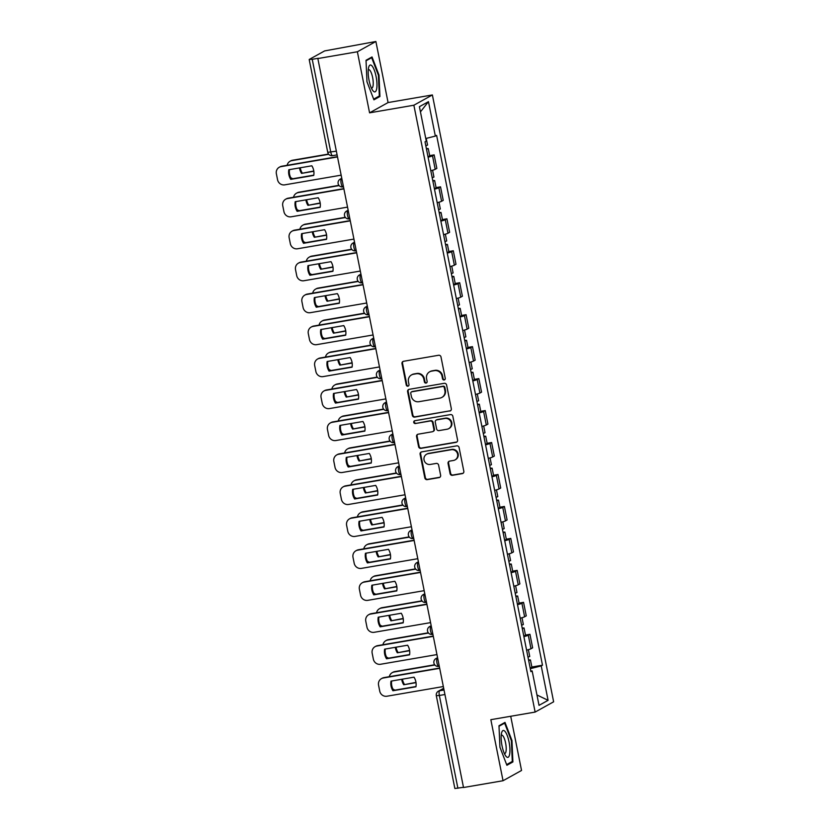 <?xml version="1.0" encoding="UTF-8"?>
<svg xmlns="http://www.w3.org/2000/svg" width="830" height="830" viewBox="0 0 830 830"><rect width="100%" height="100%" fill="white"/><g stroke="black" fill="none" stroke-linecap="round" stroke-linejoin="round"><path stroke-width="1.25" d="M444.175 379.953A1.442 1.38 -119 0 0 445.254 378.314L440.989 356.942A2.065 1.971 -119 0 0 438.634 355.261L403.546 361.289A2.065 1.971 -119 0 0 402 363.633L406.264 385.006A1.442 1.38 -119 0 0 408.329 386.033A1.442 1.38 -119 0 0 408.993 384.539L408.443 381.769A6.588 6.298 -119 0 1 413.392 374.268L416.318 373.759A6.588 6.298 -119 0 1 423.84 379.123L424.4 381.893A1.442 1.38 -119 0 0 426.464 382.921A1.442 1.38 -119 0 0 427.128 381.427L426.568 378.656A6.588 6.298 -119 0 1 431.527 371.155L434.453 370.647A6.588 6.298 -119 0 1 441.975 376.011L442.525 378.781A1.442 1.38 -119 0 0 444.175 379.953M429.608 371.819L430.148 371.518A6.588 6.298 -119 0 1 432.067 370.854L434.993 370.346A6.588 6.298 -119 0 1 442.514 375.71L443.064 378.48A1.442 1.38 -119 0 0 444.839 379.621M403.224 361.372A2.065 1.971 -119 0 0 402.54 363.333L406.804 384.705A1.442 1.38 -119 0 0 408.578 385.846M411.483 374.932L412.022 374.631A6.588 6.298 -119 0 1 413.931 373.967L416.857 373.459A6.588 6.298 -119 0 1 424.379 378.822L424.939 381.593A1.442 1.38 -119 0 0 426.713 382.734M450.088 473.629A2.065 1.971 -119 0 0 452.433 475.31L462.279 473.619A2.065 1.971 -119 0 0 463.835 471.274L459.094 447.536A2.065 1.971 -119 0 0 456.739 445.866L421.65 451.883A2.065 1.971 -119 0 0 420.094 454.228L424.836 477.966A2.065 1.971 -119 0 0 427.191 479.636L439.08 477.603A2.065 1.971 -119 0 0 440.626 475.248L438.603 465.101A2.065 1.971 -119 0 0 436.248 463.42L430.355 464.437A5.509 5.271 -119 0 1 426.599 454.238A5.509 5.271 -119 0 1 428.207 453.678L451.302 449.704A5.509 5.271 -119 0 1 455.058 459.903A5.509 5.271 -119 0 1 453.46 460.463L449.601 461.127A2.065 1.971 -119 0 0 448.055 463.472L450.088 473.629L450.628 473.328A2.065 1.971 -119 0 0 452.973 475.009L462.818 473.318A2.065 1.971 -119 0 0 463.14 473.235M369.578 112.828L388.077 102.557L375.886 41.5L357.377 51.771L369.578 112.828L413.869 105.223L535.132 712.078L490.841 719.683L503.042 780.729L463.514 787.514L317.849 58.556L318.388 58.256L312.236 59.314L330.776 152.129A4.202 1.172 80.3 0 0 332.571 155.667A4.202 1.172 80.3 0 0 332.674 155.625M357.377 51.771L317.849 58.556M449.787 411.068A2.065 1.971 -119 0 0 451.333 408.723L446.592 384.995A2.065 1.971 -119 0 0 444.237 383.315L409.149 389.343A2.065 1.971 -119 0 0 407.603 391.687L412.344 415.415A2.065 1.971 -119 0 0 414.699 417.096L450.327 410.777A2.065 1.971 -119 0 0 450.638 410.694M452.838 416.266L457.579 439.993A2.065 1.971 -119 0 1 456.033 442.349L420.945 448.366A2.065 1.971 -119 0 1 418.59 446.696L416.567 436.539A2.065 1.971 -119 0 1 418.113 434.194L432.337 431.745A2.065 1.971 -119 0 0 433.893 429.401L432.544 422.667A2.065 1.971 -119 0 0 430.189 420.986L415.374 423.528A1.442 1.38 -119 0 1 414.398 420.862A1.442 1.38 -119 0 1 414.813 420.717L450.493 414.595A2.065 1.971 -119 0 1 452.838 416.266M375.886 41.5L324.613 50.921L309.341 59.397L312.236 59.314M388.077 102.557L432.378 94.952L553.631 701.807L535.132 712.078M503.042 780.729L521.541 770.458L510.709 716.269M463.472 787.317L454.861 788.5L436.31 695.685L439.35 695.467L457.901 788.272M430.801 170.741A9.649 0.903 -11.3 0 0 435.2 169.32L432.503 155.791A9.649 0.903 168.7 0 1 428.093 157.223M432.503 155.791L434.142 154.878L429.67 155.646M435.2 169.32L436.85 168.407L434.142 154.878M436.051 187.611L440.533 186.843L438.883 187.756A9.649 0.903 168.7 0 1 434.484 189.178M437.182 202.707A9.649 0.903 -11.3 0 0 441.591 201.275L443.23 200.362L440.533 186.843M442.442 219.577L446.914 218.798L445.274 219.722A9.649 0.903 168.7 0 1 440.865 221.143M443.573 234.662A9.649 0.903 -11.3 0 0 447.972 233.24L449.621 232.327L446.914 218.798M448.823 251.532L453.305 250.764L451.655 251.677A9.649 0.903 168.7 0 1 447.256 253.109M449.953 266.627A9.649 0.903 -11.3 0 0 454.363 265.195L456.002 264.282L453.305 250.764M455.214 283.497L459.696 282.729L458.046 283.642A9.649 0.903 168.7 0 1 453.637 285.064M456.344 298.593A9.649 0.903 -11.3 0 0 460.743 297.161L462.393 296.248L459.696 282.729M461.605 315.452L466.076 314.684L464.427 315.597A9.649 0.903 168.7 0 1 460.028 317.029M462.725 330.548A9.649 0.903 -11.3 0 0 467.134 329.126L468.784 328.213L466.076 314.684M467.985 347.417L472.467 346.65L470.818 347.563A9.649 0.903 168.7 0 1 466.419 348.984M469.116 362.513A9.649 0.903 -11.3 0 0 473.515 361.081L475.165 360.168L472.467 346.65M474.376 379.383L478.848 378.605L477.209 379.528A9.649 0.903 168.7 0 1 472.799 380.949M475.507 394.468A9.649 0.903 -11.3 0 0 479.906 393.046L481.556 392.134L478.848 378.605M480.757 411.338L485.239 410.57L483.589 411.483A9.649 0.903 168.7 0 1 479.19 412.915M481.888 426.433A9.649 0.903 -11.3 0 0 486.297 425.002L487.936 424.089L485.239 410.57M487.148 443.303L491.619 442.535L489.98 443.448A9.649 0.903 168.7 0 1 485.571 444.87M488.279 458.399A9.649 0.903 -11.3 0 0 492.678 456.967L494.327 456.054L491.619 442.535M493.528 475.258L498.01 474.49L496.361 475.403A9.649 0.903 168.7 0 1 491.962 476.835M494.659 490.354A9.649 0.903 -11.3 0 0 499.069 488.932L500.708 488.019L498.01 474.49M499.919 507.223L504.391 506.456L502.752 507.369A9.649 0.903 168.7 0 1 498.342 508.79M501.05 522.319A9.649 0.903 -11.3 0 0 505.449 520.887L507.099 519.974L504.391 506.456M506.3 539.189L510.782 538.421L509.132 539.334A9.649 0.903 168.7 0 1 504.733 540.755M507.431 554.274A9.649 0.903 -11.3 0 0 511.84 552.853L513.48 551.94L510.782 538.421M512.691 571.144L517.173 570.376L515.523 571.289A9.649 0.903 168.7 0 1 511.124 572.721M513.822 586.239A9.649 0.903 -11.3 0 0 518.221 584.808L519.87 583.895L517.173 570.376M519.082 603.109L523.554 602.341L521.914 603.254A9.649 0.903 168.7 0 1 517.505 604.676M520.213 618.205A9.649 0.903 -11.3 0 0 524.612 616.773L526.262 615.86L523.554 602.341M525.463 635.064L529.945 634.296L528.295 635.209A9.649 0.903 168.7 0 1 523.896 636.641M526.594 650.16A9.649 0.903 -11.3 0 0 531.003 648.738L532.642 647.825L529.945 634.296M530.297 668.679L541.222 665.909L548.091 700.323L539.033 705.355L532.154 670.941L530.889 671.646L425.022 141.826L426.288 141.121L419.409 106.697L428.467 101.665L435.345 136.089L425.769 138.517M541.222 665.909L542.488 665.204L436.622 135.383L435.345 136.089M413.869 105.223L432.378 94.952M379.933 96.498L378.988 75.053L372.027 56.948L366.02 60.289L366.964 81.734L373.925 99.828L379.933 96.498L377.754 96.871M512.899 761.94L511.954 740.505L505.003 722.401L498.986 725.742L499.93 747.176L506.891 765.281L512.899 761.94L510.72 762.314M531.854 667.029L542.488 665.204M532.154 670.941L530.754 670.982M428.467 101.665L420.447 111.874M536.958 694.98L548.091 700.323M378.376 75.157L378.988 75.053M511.342 740.609L511.954 740.505M408.837 389.426A2.065 1.971 -119 0 0 408.142 391.387L412.884 415.125A2.065 1.971 -119 0 0 415.239 416.795L450.327 410.777M444.309 387.672A1.442 1.38 -119 0 0 442.66 386.5L411.856 391.791A1.442 1.38 -119 0 0 410.777 393.43L411.358 396.346A6.588 6.298 -119 0 0 418.88 401.71L439.931 398.099A6.588 6.298 -119 0 0 444.89 390.588L444.309 387.672L444.849 387.382A1.442 1.38 -119 0 0 443.199 386.199L442.66 386.5M411.441 391.936L411.981 391.636A1.442 1.38 -119 0 1 412.396 391.49L443.199 386.199M441.851 397.425L442.39 397.124A6.588 6.298 -119 0 0 445.43 390.297L444.89 390.588M444.849 387.382L445.43 390.297M417.791 434.277A2.065 1.971 -119 0 0 417.106 436.238L419.129 446.395A2.065 1.971 -119 0 0 421.484 448.065L456.573 442.048A2.065 1.971 -119 0 0 456.894 441.965M432.938 431.538L433.478 431.237A2.065 1.971 -119 0 0 434.432 429.1L433.084 422.366A2.065 1.971 -119 0 0 430.729 420.686L415.374 423.528M414.678 420.748A1.442 1.38 -119 0 0 415.913 423.227M447.111 429.214A5.509 5.271 -119 0 0 451.012 422.086A5.509 5.271 -119 0 0 444.963 418.455L436.819 419.845A2.065 1.971 -119 0 0 435.273 422.2L436.622 428.934A2.065 1.971 -119 0 0 438.966 430.604L447.111 429.214M448.708 428.654L449.248 428.353A5.509 5.271 -119 0 0 445.502 418.154L444.963 418.455M436.227 420.063L436.767 419.762A2.065 1.971 -119 0 1 437.358 419.555L445.502 418.154M449.289 461.21A2.065 1.971 -119 0 0 448.594 463.171L450.628 473.328M455.058 459.903L455.597 459.602A5.509 5.271 -119 0 0 451.842 449.404L451.302 449.704M426.599 454.238L427.139 453.937A5.509 5.271 -119 0 1 428.747 453.377L451.842 449.404M421.329 451.966A2.065 1.971 -119 0 0 420.634 453.937L425.375 477.665A2.065 1.971 -119 0 0 427.73 479.335L439.62 477.302A2.065 1.971 -119 0 0 439.942 477.219M426.506 149.275L428.249 148.549L426.361 148.549M427.979 156.652L429.722 155.926L428.249 148.549M313.844 171.271L301.539 173.377A13.114 12.533 -119 0 1 299.526 167.899M328.711 154.307L291.89 160.626A6.298 6.018 -119 0 0 287.149 165.305M290.666 177.558A6.298 6.018 -119 0 0 292.928 178.73M425.811 145.8L427.554 145.074L426.226 138.403M313.802 171.001L301.539 173.377M300.263 167.774A13.114 12.533 -119 0 0 302.245 172.993M290.054 161.269L290.759 160.875A6.298 6.018 61 0 1 292.585 160.232L291.89 160.626M328.524 154.069L292.585 160.232M313.802 175.14L291.455 178.979A13.114 12.533 61 0 1 289.483 169.631M337.509 156.932L281.1 166.612A6.298 6.018 -119 0 0 279.264 167.255L279.969 166.872A6.298 6.018 61 0 1 281.795 166.228L337.457 156.673M290.749 179.363L313.75 175.421A13.114 12.533 61 0 0 311.831 165.793L288.83 169.735A13.114 12.533 61 0 0 290.749 179.363L291.455 178.979M279.264 167.255A6.298 6.018 -119 0 0 276.369 173.781L277.552 179.726A6.298 6.018 -119 0 0 284.742 184.851L341.151 175.161M432.897 181.241L434.64 180.515L432.752 180.504M434.37 188.618L436.113 187.891L434.64 180.515M320.224 203.226L307.93 205.342A13.114 12.533 -119 0 1 305.917 199.864M339.076 185.588L298.271 192.591A6.298 6.018 -119 0 0 293.54 197.27M297.047 209.523A6.298 6.018 -119 0 0 299.308 210.685M432.202 177.755L433.934 177.029L432.586 170.264M320.193 202.966L307.93 205.342M306.654 199.74A13.114 12.533 -119 0 0 308.625 204.948M296.445 193.234L297.15 192.84A6.298 6.018 61 0 1 298.976 192.197L298.271 192.591M338.879 185.349L298.976 192.197M439.278 213.206L441.021 212.47L439.132 212.47M440.751 220.583L442.494 219.846L441.021 212.47M326.615 235.191L314.311 237.297A13.114 12.533 -119 0 1 312.298 231.819M345.456 217.543L304.662 224.546A6.298 6.018 -119 0 0 299.921 229.225M303.438 241.478A6.298 6.018 -119 0 0 305.699 242.651M438.582 209.72L440.325 208.994L438.977 202.219M326.574 234.932L314.311 237.297M313.045 231.695A13.114 12.533 -119 0 0 315.016 236.913M302.836 225.189L303.531 224.806A6.298 6.018 61 0 1 305.357 224.162L304.662 224.546M345.27 217.304L305.357 224.162M445.669 245.161L447.412 244.435L445.523 244.435M447.142 252.538L448.885 251.812L447.412 244.435M332.996 267.146L320.702 269.262A13.114 12.533 -119 0 1 318.689 263.784M351.847 249.508L311.043 256.512A6.298 6.018 -119 0 0 306.312 261.191M309.818 273.444A6.298 6.018 -119 0 0 312.09 274.606M444.973 241.675L446.716 240.949L445.357 234.185M332.965 266.887L320.702 269.262M319.425 263.66A13.114 12.533 -119 0 0 321.397 268.868M309.217 257.155L309.922 256.761A6.298 6.018 61 0 1 311.748 256.117L311.043 256.512M351.65 249.27L311.748 256.117M368.52 67.904A13.643 3.808 80.3 0 0 372.691 90.408A13.643 3.808 80.3 0 0 376.633 89.017A13.643 3.808 80.3 0 0 374.475 70.623A13.643 3.808 80.3 0 0 368.696 67.168A13.643 3.808 80.3 0 0 368.52 67.904M371.373 88.022A9.338 2.604 80.3 0 0 371.809 88.063A9.338 2.604 80.3 0 0 373.002 86.092A9.338 2.604 80.3 0 0 372.193 75.634A9.338 2.604 80.3 0 0 368.645 69.658A9.338 2.604 80.3 0 0 368.25 69.855M366.04 60.808L371.664 57.685L378.407 75.229L379.32 96L373.656 99.144M370.284 57.924L371.664 57.685M501.486 733.347A13.643 3.808 80.3 0 0 505.657 755.85A13.643 3.808 80.3 0 0 509.61 754.47A13.643 3.808 80.3 0 0 507.441 736.075A13.643 3.808 80.3 0 0 501.673 732.61A13.643 3.808 80.3 0 0 501.486 733.347M504.339 753.464A9.338 2.604 80.3 0 0 504.775 753.516A9.338 2.604 80.3 0 0 505.978 751.544A9.338 2.604 80.3 0 0 505.159 741.086A9.338 2.604 80.3 0 0 501.621 735.11A9.338 2.604 80.3 0 0 501.227 735.297M499.017 726.26L504.63 723.138L511.373 740.682L512.286 761.452L506.622 764.596M503.25 723.376L504.63 723.138M320.183 207.106L297.835 210.945A13.114 12.533 61 0 1 295.864 201.586M343.9 188.887L287.481 198.578A6.298 6.018 -119 0 0 285.655 199.221L286.36 198.827A6.298 6.018 61 0 1 288.186 198.183L343.848 188.628M297.14 211.328L320.141 207.376A13.114 12.533 61 0 0 318.212 197.748L295.21 201.7A13.114 12.533 61 0 0 297.14 211.328L297.835 210.945M285.655 199.221A6.298 6.018 -119 0 0 282.75 205.747L283.943 211.692A6.298 6.018 -119 0 0 291.123 216.806L347.542 207.126M326.574 239.061L304.226 242.9A13.114 12.533 61 0 1 302.255 233.552M350.281 220.853L293.872 230.543A6.298 6.018 -119 0 0 292.046 231.176L292.741 230.792A6.298 6.018 61 0 1 294.567 230.149L350.229 220.593M303.521 243.294L326.522 239.341A13.114 12.533 61 0 0 324.603 229.713L301.601 233.666A13.114 12.533 61 0 0 303.521 243.294L304.226 242.9M292.046 231.176A6.298 6.018 -119 0 0 289.141 237.712L290.324 243.647A6.298 6.018 -119 0 0 297.514 248.772L353.922 239.092M332.965 271.026L310.607 274.865A13.114 12.533 61 0 1 308.636 265.507M356.672 252.818L300.252 262.498A6.298 6.018 -119 0 0 298.427 263.141L299.132 262.747A6.298 6.018 61 0 1 300.958 262.114L356.62 252.559M309.912 275.249L332.913 271.306A13.114 12.533 61 0 0 330.994 261.668L307.982 265.621A13.114 12.533 61 0 0 309.912 275.249L310.607 274.865M298.427 263.141A6.298 6.018 -119 0 0 295.522 269.667L296.715 275.612A6.298 6.018 -119 0 0 303.894 280.737L360.313 271.047M452.049 277.127L453.792 276.4L451.904 276.39M453.533 284.503L455.265 283.777L453.792 276.4M339.387 299.111L327.082 301.228A13.114 12.533 -119 0 1 325.07 295.75M358.228 281.463L317.433 288.467A6.298 6.018 -119 0 0 312.692 293.156M316.209 305.409A6.298 6.018 -119 0 0 318.471 306.571M451.354 273.641L453.097 272.914L451.748 266.139M339.346 298.852L327.082 301.228M325.817 295.615A13.114 12.533 -119 0 0 327.788 300.834M315.608 289.11L316.303 288.726A6.298 6.018 61 0 1 318.129 288.083L317.433 288.467M358.041 281.235L318.129 288.083M458.44 309.082L460.183 308.355L458.295 308.355M459.913 316.458L461.656 315.732L460.183 308.355M345.778 331.077L333.473 333.183A13.114 12.533 -119 0 1 331.461 327.705M364.619 313.429L323.814 320.432A6.298 6.018 -119 0 0 319.083 325.111M322.59 337.364A6.298 6.018 -119 0 0 324.862 338.536M457.745 305.606L459.488 304.88L458.129 298.105M345.737 330.807L333.473 333.183M332.197 327.58A13.114 12.533 -119 0 0 334.168 332.799M321.988 321.075L322.694 320.681A6.298 6.018 61 0 1 324.52 320.048L323.814 320.432M364.422 313.19L324.52 320.048M339.346 302.992L316.998 306.82A13.114 12.533 61 0 1 315.026 297.472M363.052 284.773L306.644 294.463A6.298 6.018 -119 0 0 304.818 295.107L305.513 294.712A6.298 6.018 61 0 1 307.339 294.069L363.001 284.514M316.292 307.214L339.304 303.261A13.114 12.533 61 0 0 337.374 293.633L314.373 297.586A13.114 12.533 61 0 0 316.292 307.214L316.998 306.82M304.818 295.107A6.298 6.018 -119 0 0 301.913 301.632L303.095 307.567A6.298 6.018 -119 0 0 310.285 312.692L366.704 303.012M345.737 334.947L323.378 338.785A13.114 12.533 61 0 1 321.407 329.437M369.443 316.738L313.024 326.418A6.298 6.018 -119 0 0 311.198 327.062L311.904 326.678A6.298 6.018 61 0 1 313.73 326.034L369.392 316.479M322.683 339.169L345.685 335.227A13.114 12.533 61 0 0 343.765 325.599L320.754 329.541A13.114 12.533 61 0 0 322.683 339.169L323.378 338.785M311.198 327.062A6.298 6.018 -119 0 0 308.293 333.587L309.486 339.532A6.298 6.018 -119 0 0 316.676 344.658L373.085 334.967M464.831 341.047L466.564 340.321L464.686 340.31M466.304 348.424L468.037 347.697L466.564 340.321M352.159 363.032L339.854 365.148A13.114 12.533 -119 0 1 337.851 359.67M371.01 345.394L330.205 352.397A6.298 6.018 -119 0 0 325.464 357.076M328.981 369.329A6.298 6.018 -119 0 0 331.243 370.491M464.136 337.561L465.869 336.835L464.52 330.07M352.117 362.772L339.854 365.148M338.588 359.546A13.114 12.533 -119 0 0 340.559 364.754M328.379 353.041L329.074 352.646A6.298 6.018 61 0 1 330.911 352.003L330.205 352.397M370.813 345.156L330.911 352.003M471.212 373.012L472.955 372.276L471.067 372.276M472.685 380.389L474.428 379.652L472.955 372.276M358.55 394.997L346.245 397.103A13.114 12.533 -119 0 1 344.232 391.625M377.391 377.349L336.586 384.352A6.298 6.018 -119 0 0 331.855 389.031M335.372 401.295A6.298 6.018 -119 0 0 337.634 402.457M470.517 369.526L472.26 368.8L470.901 362.025M358.508 394.738L346.245 397.103M344.969 391.501A13.114 12.533 -119 0 0 346.95 396.719M334.76 384.995L335.465 384.612A6.298 6.018 61 0 1 337.291 383.968L336.586 384.352M377.194 377.111L337.291 383.968M477.603 404.967L479.346 404.241L477.458 404.241M479.076 412.344L480.819 411.618L479.346 404.241M364.93 426.952L352.626 429.069A13.114 12.533 -119 0 1 350.623 423.591M383.782 409.315L342.977 416.318A6.298 6.018 -119 0 0 338.246 420.997M341.752 433.25A6.298 6.018 -119 0 0 344.014 434.412M476.908 401.492L478.64 400.755L477.292 393.991M364.899 426.693L352.626 429.069M351.36 423.466A13.114 12.533 -119 0 0 353.331 428.674M341.151 416.961L341.856 416.567A6.298 6.018 61 0 1 343.682 415.923L342.977 416.318M383.585 409.076L343.682 415.923M483.983 436.933L485.726 436.207L483.838 436.196M485.457 444.309L487.2 443.583L485.726 436.207M371.321 458.917L359.017 461.034A13.114 12.533 -119 0 1 357.004 455.556M390.162 441.27L349.368 448.273A6.298 6.018 -119 0 0 344.626 452.962M348.144 465.215A6.298 6.018 -119 0 0 350.405 466.377M483.288 433.447L485.031 432.721L483.683 425.946M371.28 458.658L359.017 461.034M357.751 455.421A13.114 12.533 -119 0 0 359.722 460.64M347.531 448.916L348.237 448.532A6.298 6.018 61 0 1 350.063 447.889L349.368 448.273M389.976 441.041L350.063 447.889M490.374 468.888L492.117 468.162L490.229 468.162M491.848 476.264L493.591 475.538L492.117 468.162M377.702 490.883L365.408 492.989A13.114 12.533 -119 0 1 363.395 487.511M396.553 473.235L355.748 480.238A6.298 6.018 -119 0 0 351.017 484.917M354.524 497.17A6.298 6.018 -119 0 0 356.786 498.342M489.679 465.412L491.422 464.686L490.063 457.911M377.671 490.613L365.408 492.989M364.131 487.386A13.114 12.533 -119 0 0 366.103 492.605M353.922 480.881L354.628 480.487A6.298 6.018 61 0 1 356.454 479.854L355.748 480.238M396.356 472.996L356.454 479.854M496.755 500.853L498.498 500.127L496.61 500.127M498.228 508.23L499.971 507.504L498.498 500.127M384.093 522.838L371.788 524.954A13.114 12.533 -119 0 1 369.775 519.476M402.934 505.2L362.139 512.203A6.298 6.018 -119 0 0 357.398 516.883M360.915 529.135A6.298 6.018 -119 0 0 363.177 530.297M496.06 497.367L497.803 496.641L496.454 489.876M384.051 522.578L371.788 524.954M370.522 519.352A13.114 12.533 -119 0 0 372.494 524.56M360.313 512.847L361.009 512.452A6.298 6.018 61 0 1 362.835 511.809L362.139 512.203M402.747 504.962L362.835 511.809M503.146 532.818L504.889 532.082L503.001 532.082M504.619 540.195L506.362 539.459L504.889 532.082M390.474 554.803L378.179 556.909A13.114 12.533 -119 0 1 376.166 551.431M409.325 537.155L368.52 544.158A6.298 6.018 -119 0 0 363.789 548.838M367.296 561.101A6.298 6.018 -119 0 0 369.568 562.263M502.451 529.332L504.194 528.606L502.835 521.831M390.442 554.544L378.179 556.909M376.903 551.307A13.114 12.533 -119 0 0 378.874 556.525M366.694 544.802L367.4 544.418A6.298 6.018 61 0 1 369.226 543.775L368.52 544.158M409.128 536.917L369.226 543.775M509.537 564.774L511.27 564.047L509.381 564.047M511.01 572.15L512.743 571.424L511.27 564.047M396.865 586.758L384.56 588.875A13.114 12.533 -119 0 1 382.557 583.397M415.706 569.121L374.911 576.124A6.298 6.018 -119 0 0 370.17 580.803M373.687 593.056A6.298 6.018 -119 0 0 375.949 594.218M508.832 561.298L510.575 560.561L509.226 553.797M396.823 586.499L384.56 588.875M383.294 583.272A13.114 12.533 -119 0 0 385.265 588.48M373.085 576.767L373.78 576.373A6.298 6.018 61 0 1 375.606 575.73L374.911 576.124M415.519 568.882L375.606 575.73M352.117 366.912L329.769 370.751A13.114 12.533 61 0 1 327.798 361.392M375.824 348.693L319.415 358.384A6.298 6.018 -119 0 0 317.589 359.027L318.284 358.633A6.298 6.018 61 0 1 320.121 357.989L375.772 348.434M329.064 371.135L352.076 367.182A13.114 12.533 61 0 0 350.146 357.554L327.144 361.507A13.114 12.533 61 0 0 329.064 371.135L329.769 370.751M317.589 359.027A6.298 6.018 -119 0 0 314.684 365.553L315.867 371.498A6.298 6.018 -119 0 0 323.057 376.613L379.476 366.933M358.508 398.867L336.16 402.706A13.114 12.533 61 0 1 334.189 393.358M382.215 380.659L325.806 390.349A6.298 6.018 -119 0 0 323.97 390.982L324.675 390.598A6.298 6.018 61 0 1 326.501 389.955L382.163 380.399M335.455 403.1L358.456 399.147A13.114 12.533 61 0 0 356.537 389.519L333.525 393.472A13.114 12.533 61 0 0 335.455 403.1L336.16 402.706M323.97 390.982A6.298 6.018 -119 0 0 321.075 397.518L322.258 403.453A6.298 6.018 -119 0 0 329.448 408.578L385.857 398.898M364.889 430.832L342.541 434.671A13.114 12.533 61 0 1 340.57 425.313M388.606 412.624L332.187 422.304A6.298 6.018 -119 0 0 330.361 422.947L331.066 422.553A6.298 6.018 61 0 1 332.892 421.92L388.554 412.365M341.846 435.055L364.847 431.112A13.114 12.533 61 0 0 362.918 421.484L339.916 425.427A13.114 12.533 61 0 0 341.846 435.055L342.541 434.671M330.361 422.947A6.298 6.018 -119 0 0 327.456 429.473L328.649 435.418A6.298 6.018 -119 0 0 335.828 440.543L392.248 430.853M371.28 462.798L348.932 466.626A13.114 12.533 61 0 1 346.961 457.278M394.987 444.579L338.578 454.269A6.298 6.018 -119 0 0 336.752 454.913L337.447 454.518A6.298 6.018 61 0 1 339.273 453.875L394.935 444.32M348.226 467.02L371.228 463.067A13.114 12.533 61 0 0 369.309 453.439L346.307 457.392A13.114 12.533 61 0 0 348.226 467.02L348.932 466.626M336.752 454.913A6.298 6.018 -119 0 0 333.847 461.439L335.03 467.373A6.298 6.018 -119 0 0 342.219 472.498L398.628 462.818M377.671 494.753L355.313 498.591A13.114 12.533 61 0 1 353.341 489.244M401.378 476.545L344.958 486.224A6.298 6.018 -119 0 0 343.132 486.868L343.838 486.484A6.298 6.018 61 0 1 345.664 485.841L401.326 476.285M354.618 498.975L377.619 495.033A13.114 12.533 61 0 0 375.7 485.405L352.688 489.347A13.114 12.533 61 0 0 354.618 498.975L355.313 498.591M343.132 486.868A6.298 6.018 -119 0 0 340.227 493.394L341.421 499.338A6.298 6.018 -119 0 0 348.6 504.464L405.019 494.773M384.051 526.718L361.704 530.557A13.114 12.533 61 0 1 359.732 521.199M407.758 508.5L351.349 518.19A6.298 6.018 -119 0 0 349.523 518.833L350.219 518.439A6.298 6.018 61 0 1 352.045 517.796L407.706 508.24M360.998 530.941L384.01 526.988A13.114 12.533 61 0 0 382.08 517.36L359.079 521.313A13.114 12.533 61 0 0 360.998 530.941L361.704 530.557M349.523 518.833A6.298 6.018 -119 0 0 346.618 525.359L347.801 531.304A6.298 6.018 -119 0 0 354.991 536.419L411.4 526.739M390.442 558.673L368.084 562.512A13.114 12.533 61 0 1 366.113 553.164M414.149 540.465L357.73 550.155A6.298 6.018 -119 0 0 355.904 550.788L356.61 550.404A6.298 6.018 61 0 1 358.436 549.761L414.097 540.206M367.389 562.906L390.391 558.953A13.114 12.533 61 0 0 388.471 549.325L365.459 553.278A13.114 12.533 61 0 0 367.389 562.906L368.084 562.512M355.904 550.788A6.298 6.018 -119 0 0 352.999 557.324L354.192 563.259A6.298 6.018 -119 0 0 361.382 568.384L417.791 558.704M396.823 590.638L374.475 594.477A13.114 12.533 61 0 1 372.504 585.119M420.53 572.43L364.121 582.11A6.298 6.018 -119 0 0 362.295 582.753L362.99 582.37A6.298 6.018 61 0 1 364.816 581.726L420.478 572.171M373.77 594.861L396.782 590.918A13.114 12.533 61 0 0 394.852 581.291L371.85 585.233A13.114 12.533 61 0 0 373.77 594.861L374.475 594.477M362.295 582.753A6.298 6.018 -119 0 0 359.39 589.279L360.573 595.224A6.298 6.018 -119 0 0 367.763 600.349L424.182 590.659M515.918 596.739L517.661 596.013L515.772 596.002M517.391 604.115L519.134 603.389L517.661 596.013M403.256 618.724L390.951 620.84A13.114 12.533 -119 0 1 388.938 615.362M422.096 601.076L381.292 608.079A6.298 6.018 -119 0 0 376.561 612.768M380.078 625.021A6.298 6.018 -119 0 0 382.339 626.183M515.223 593.253L516.966 592.527L515.606 585.752M403.214 618.464L390.951 620.84M389.675 615.227A13.114 12.533 -119 0 0 391.646 620.446M379.466 608.722L380.171 608.338A6.298 6.018 61 0 1 381.997 607.695L381.292 608.079M421.899 600.847L381.997 607.695M403.214 622.604L380.856 626.432A13.114 12.533 61 0 1 378.885 617.084M426.921 604.385L370.502 614.076A6.298 6.018 -119 0 0 368.676 614.719L369.381 614.325A6.298 6.018 61 0 1 371.207 613.681L426.869 604.126M380.161 626.826L403.162 622.874A13.114 12.533 61 0 0 401.243 613.246L378.231 617.198A13.114 12.533 61 0 0 380.161 626.826L380.856 626.432M368.676 614.719A6.298 6.018 -119 0 0 365.781 621.245L366.964 627.179A6.298 6.018 -119 0 0 374.154 632.304L430.563 622.625M522.309 628.694L524.041 627.968L522.163 627.968M523.782 636.071L525.525 635.344L524.041 627.968M409.636 650.689L397.331 652.795A13.114 12.533 -119 0 1 395.329 647.317M428.488 633.041L387.683 640.044A6.298 6.018 -119 0 0 382.952 644.723M386.458 656.976A6.298 6.018 -119 0 0 388.72 658.149M521.614 625.218L523.346 624.492L521.997 617.717M409.595 650.419L397.331 652.795M396.066 647.192A13.114 12.533 -119 0 0 398.037 652.411M385.857 640.687L386.552 640.293A6.298 6.018 61 0 1 388.388 639.66L387.683 640.044M428.29 632.802L388.388 639.66M409.595 654.559L387.247 658.398A13.114 12.533 61 0 1 385.276 649.05M433.312 636.351L376.893 646.03A6.298 6.018 -119 0 0 375.067 646.674L375.772 646.29A6.298 6.018 61 0 1 377.598 645.647L433.26 636.091M386.541 658.792L409.553 654.839A13.114 12.533 61 0 0 407.623 645.211L384.622 649.153A13.114 12.533 61 0 0 386.541 658.792L387.247 658.398M375.067 646.674A6.298 6.018 -119 0 0 372.162 653.2L373.355 659.145A6.298 6.018 -119 0 0 380.534 664.27L436.954 654.58M528.689 660.659L530.432 659.933L528.544 659.933M530.163 668.036L531.905 667.31L530.432 659.933M416.027 682.644L403.722 684.76A13.114 12.533 -119 0 1 401.71 679.282M434.868 665.006L394.074 672.01A6.298 6.018 -119 0 0 389.332 676.689M392.849 688.942A6.298 6.018 -119 0 0 395.111 690.104M527.994 657.173L529.737 656.447L528.388 649.683M415.986 682.385L403.722 684.76M402.457 679.158A13.114 12.533 -119 0 0 404.428 684.366M392.237 672.653L392.943 672.259A6.298 6.018 61 0 1 394.769 671.615L394.074 672.01M434.681 664.768L394.769 671.615M415.986 686.524L393.638 690.363A13.114 12.533 61 0 1 391.667 681.005M439.693 668.306L383.284 677.996A6.298 6.018 -119 0 0 381.447 678.639L382.153 678.245A6.298 6.018 61 0 1 383.979 677.602L439.641 668.046M392.932 690.747L415.934 686.794A13.114 12.533 61 0 0 414.014 677.166L391.013 681.119A13.114 12.533 61 0 0 392.932 690.747L393.638 690.363M381.447 678.639A6.298 6.018 -119 0 0 378.553 685.165L379.735 691.11A6.298 6.018 -119 0 0 386.925 696.225L443.334 686.545M443.728 688.485L439.61 690.768A4.202 1.172 80.3 0 0 439.35 695.467L444.932 694.513M444.029 690.01L439.61 690.768A4.202 4.015 61 0 0 438.396 691.193A4.202 4.202 0 0 0 436.31 695.685M524.612 616.773L521.914 603.254M518.221 584.808L515.523 571.289M511.84 552.853L509.132 539.334M505.449 520.887L502.752 507.369M499.069 488.932L496.361 475.403M492.678 456.967L489.98 443.448M486.297 425.002L483.589 411.483M479.906 393.046L477.209 379.528M473.515 361.081L470.818 347.563M467.134 329.126L464.427 315.597M460.743 297.161L458.046 283.642M454.363 265.195L451.655 251.677M447.972 233.24L445.274 219.722M441.591 201.275L438.883 187.756M531.003 648.738L528.295 635.209M437.618 657.9L437.192 658.128A4.202 1.172 80.3 0 0 436.902 662.62A4.202 1.172 80.3 0 0 438.728 666.365A4.202 1.172 80.3 0 0 438.831 666.324M437.638 658.045L437.192 658.128A4.202 4.015 61 0 0 435.978 658.553A4.202 4.202 0 0 0 438.728 666.365L439.288 666.262M431.227 625.934L430.812 626.162A4.202 1.172 80.3 0 0 430.511 630.665A4.202 1.172 80.3 0 0 432.337 634.4A4.202 1.172 80.3 0 0 432.451 634.359M431.258 626.09L430.812 626.162A4.202 4.015 61 0 0 429.587 626.598A4.202 4.202 0 0 0 432.337 634.4L432.897 634.307M424.836 593.969L424.421 594.207A4.202 1.172 80.3 0 0 424.13 598.7A4.202 1.172 80.3 0 0 425.956 602.435A4.202 1.172 80.3 0 0 426.06 602.404M424.867 594.124L424.421 594.207A4.202 4.015 61 0 0 423.207 594.633A4.202 4.202 0 0 0 425.956 602.435L426.516 602.341M418.455 562.014L418.04 562.242A4.202 1.172 80.3 0 0 417.739 566.734A4.202 1.172 80.3 0 0 419.565 570.48A4.202 1.172 80.3 0 0 419.679 570.438M418.486 562.169L418.04 562.242A4.202 4.015 61 0 0 416.816 562.667A4.202 4.202 0 0 0 419.565 570.48L420.125 570.376M412.064 530.048L411.649 530.277A4.202 1.172 80.3 0 0 411.348 534.779A4.202 1.172 80.3 0 0 413.184 538.514A4.202 1.172 80.3 0 0 413.288 538.473M412.095 530.204L411.649 530.277A4.202 4.015 61 0 0 410.435 530.712A4.202 4.202 0 0 0 413.184 538.514L413.734 538.421M405.683 498.093L405.268 498.322A4.202 1.172 80.3 0 0 404.967 502.814A4.202 1.172 80.3 0 0 406.793 506.549A4.202 1.172 80.3 0 0 406.897 506.518M405.714 498.239L405.268 498.322A4.202 4.015 61 0 0 404.044 498.747A4.202 4.202 0 0 0 406.793 506.549L407.354 506.456M399.292 466.128L398.877 466.356A4.202 1.172 80.3 0 0 398.576 470.859A4.202 1.172 80.3 0 0 400.402 474.594A4.202 1.172 80.3 0 0 400.517 474.553M399.323 466.284L398.877 466.356A4.202 4.015 61 0 0 397.663 466.792A4.202 4.202 0 0 0 400.402 474.594L400.963 474.501M392.912 434.163L392.497 434.401A4.202 1.172 80.3 0 0 392.196 438.894A4.202 1.172 80.3 0 0 394.022 442.629A4.202 1.172 80.3 0 0 394.126 442.598M392.943 434.318L392.497 434.401A4.202 4.015 61 0 0 391.272 434.827A4.202 4.202 0 0 0 394.022 442.629L394.582 442.535M386.521 402.208L386.106 402.436A4.202 1.172 80.3 0 0 385.805 406.928A4.202 1.172 80.3 0 0 387.631 410.674A4.202 1.172 80.3 0 0 387.745 410.632M386.552 402.363L386.106 402.436A4.202 4.015 61 0 0 384.892 402.861A4.202 4.202 0 0 0 387.631 410.674L388.191 410.57M380.13 370.242L379.715 370.471A4.202 1.172 80.3 0 0 379.424 374.973A4.202 1.172 80.3 0 0 381.25 378.708A4.202 1.172 80.3 0 0 381.354 378.667M380.161 370.398L379.715 370.471A4.202 4.015 61 0 0 378.501 370.906A4.202 4.202 0 0 0 381.25 378.708L381.81 378.615M373.749 338.287L373.334 338.515A4.202 1.172 80.3 0 0 373.033 343.008A4.202 1.172 80.3 0 0 374.859 346.743A4.202 1.172 80.3 0 0 374.973 346.712M373.78 338.433L373.334 338.515A4.202 4.015 61 0 0 372.11 338.941A4.202 4.202 0 0 0 374.859 346.743L375.419 346.65M367.358 306.322L366.943 306.55A4.202 1.172 80.3 0 0 366.642 311.053A4.202 1.172 80.3 0 0 368.479 314.788A4.202 1.172 80.3 0 0 368.582 314.746M367.389 306.478L366.943 306.55A4.202 4.015 61 0 0 365.729 306.986A4.202 4.202 0 0 0 368.479 314.788L369.028 314.695M360.977 274.357L360.562 274.595A4.202 1.172 80.3 0 0 360.262 279.088A4.202 1.172 80.3 0 0 362.088 282.823A4.202 1.172 80.3 0 0 362.202 282.791M361.009 274.512L360.562 274.595A4.202 4.015 61 0 0 359.338 275.021A4.202 4.202 0 0 0 362.088 282.823L362.648 282.729M354.586 242.401L354.171 242.63A4.202 1.172 80.3 0 0 353.87 247.122A4.202 1.172 80.3 0 0 355.697 250.868A4.202 1.172 80.3 0 0 355.811 250.826M354.618 242.557L354.171 242.63A4.202 4.015 61 0 0 352.958 243.055A4.202 4.202 0 0 0 355.697 250.868L356.257 250.764M348.206 210.436L347.791 210.664A4.202 1.172 80.3 0 0 347.49 215.167A4.202 1.172 80.3 0 0 349.316 218.902A4.202 1.172 80.3 0 0 349.42 218.861M348.237 210.592L347.791 210.664A4.202 4.015 61 0 0 346.567 211.1A4.202 4.202 0 0 0 349.316 218.902L349.876 218.809M341.815 178.481L341.4 178.709A4.202 1.172 80.3 0 0 341.099 183.202A4.202 1.172 80.3 0 0 342.925 186.937A4.202 1.172 80.3 0 0 343.039 186.906M341.846 178.626L341.4 178.709A4.202 4.015 61 0 0 340.186 179.135A4.202 4.202 0 0 0 342.925 186.937L343.485 186.843M336.358 151.164L327.746 152.347A4.202 4.202 0 0 0 332.571 155.667L337.105 154.888M442.514 375.71L441.975 376.011M434.993 370.346L434.453 370.647M432.067 370.854L431.527 371.155M424.939 381.593L424.4 381.893M424.379 378.822L423.84 379.123M416.857 373.459L416.318 373.759M413.931 373.967L413.392 374.268M406.804 384.705L406.264 385.006M402.54 363.333L402 363.633M443.064 378.48L442.525 378.781M415.239 416.795L414.699 417.096M412.884 415.125L412.344 415.415M408.142 391.387L407.603 391.687M412.396 391.49L411.856 391.791M456.573 442.048L456.033 442.349M421.484 448.065L420.945 448.366M419.129 446.395L418.59 446.696M417.106 436.238L416.567 436.539M434.432 429.1L433.893 429.401M433.084 422.366L432.544 422.667M430.729 420.686L430.189 420.986M437.358 419.555L436.819 419.845M448.594 463.171L448.055 463.472M428.747 453.377L428.207 453.678M439.62 477.302L439.08 477.603M427.73 479.335L427.191 479.636M425.375 477.665L424.836 477.966M420.634 453.937L420.094 454.228M462.818 473.318L462.279 473.619M452.973 475.009L452.433 475.31M281.1 166.612L281.795 166.228M287.481 198.578L288.186 198.183M293.872 230.543L294.567 230.149M300.252 262.498L300.958 262.114M306.644 294.463L307.339 294.069M313.024 326.418L313.73 326.034M319.415 358.384L320.121 357.989M325.806 390.349L326.501 389.955M332.187 422.304L332.892 421.92M338.578 454.269L339.273 453.875M344.958 486.224L345.664 485.841M351.349 518.19L352.045 517.796M357.73 550.155L358.436 549.761M364.121 582.11L364.816 581.726M370.502 614.076L371.207 613.681M376.893 646.03L377.598 645.647M383.284 677.996L383.979 677.602M341.773 178.253L340.186 179.135M348.154 210.218L346.567 211.1M354.545 242.173L352.958 243.055M360.925 274.139L359.338 275.021M367.317 306.094L365.729 306.986M373.708 338.059L372.11 338.941M380.088 370.024L378.501 370.906M386.479 401.979L384.892 402.861M392.86 433.945L391.272 434.827M399.251 465.9L397.663 466.792M405.631 497.865L404.044 498.747M412.022 529.831L410.435 530.712M418.413 561.786L416.816 562.667M424.794 593.751L423.207 594.633M431.185 625.716L429.587 626.598M437.566 657.671L435.978 658.553M438.396 691.193L443.677 688.267M327.746 152.347L309.196 59.542"/></g></svg>
